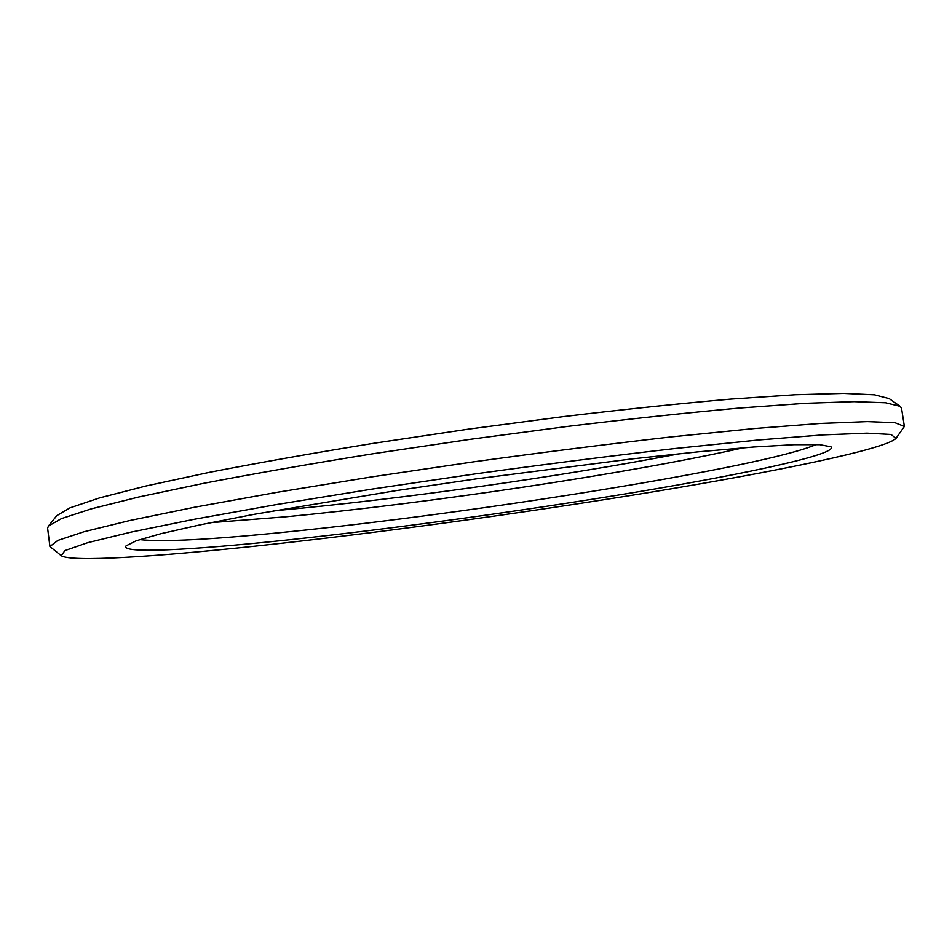 <?xml version="1.0" encoding="UTF-8"?>
<svg xmlns="http://www.w3.org/2000/svg" width="952" height="952" viewBox="0 0 952 952"><rect width="100%" height="100%" fill="white"/><g stroke="black" fill="none" stroke-linecap="round" stroke-linejoin="round"><path stroke-width="1.43" d="M900.14 406.314L889.204 398.602L874.483 394.794L843.329 393.378L795.241 394.723L730.886 399.067C680.525 403.458 624.714 409.3 563.477 416.595L469.074 429.066L374.886 443.108C314.017 452.962 258.765 462.731 209.131 472.394L146.072 485.96L99.484 497.92L69.936 507.868L56.834 515.591L48.433 526.016L61.487 518.566L91.428 508.808L138.944 496.944L203.49 483.354C254.374 473.62 311.102 463.719 373.672 453.664L470.514 439.288L567.559 426.425C630.486 418.832 687.737 412.716 739.347 408.051L805.13 403.315L854.075 401.637L885.55 402.755L900.14 406.314L901.544 408.218L904.388 426.448L895.058 422.748L867.427 421.617L820.41 423.45L754.365 428.543L671.481 436.885C609.054 443.989 543.116 452.307 473.68 461.839L371.613 476.904L276.663 492.374L194.696 507.19L129.805 520.506L84.109 531.704L57.846 540.415L49.909 546.543L61.249 555.718L64.95 550.577L87.632 542.711L130.721 532.168L194.196 519.268L275.997 504.631L371.827 489.126L475.369 473.87C545.913 464.183 612.624 455.71 675.503 448.475L758.173 440.014L822.742 434.909L867.07 433.16L891.036 434.481L896.01 438.396C885.027 449.392 775.309 471.74 649.371 492.434C521.755 513.307 375.362 533.322 254.267 546.258C153.784 556.932 70.936 562.299 61.249 555.718M49.909 546.543L47.612 528.229L48.433 526.016M896.01 438.396L904.388 426.448M679.752 453.699C560.621 476.643 401.554 499.098 279.424 510.272L273.355 510.819M283.446 540.391C390.498 529.086 524.373 510.712 637.019 491.97C748.343 473.406 838.26 454.092 831.001 446.809L819.815 444.703L794.123 444.691L753.627 447.012L699.03 451.76L632.259 458.876L476.083 478.892L395.77 490.673L254.291 514.27L200.491 524.754L160.924 533.679L136.243 540.772L126.057 545.877C120.19 553.933 191.102 550.101 283.446 540.391M816.162 444.536C764.527 467.158 472.394 513.449 286.707 531.966C211.499 539.629 162.495 542.176 139.694 539.606M210.701 522.66L284.684 516.865C428.864 503.263 628.629 473.549 743.238 447.809"/></g></svg>
